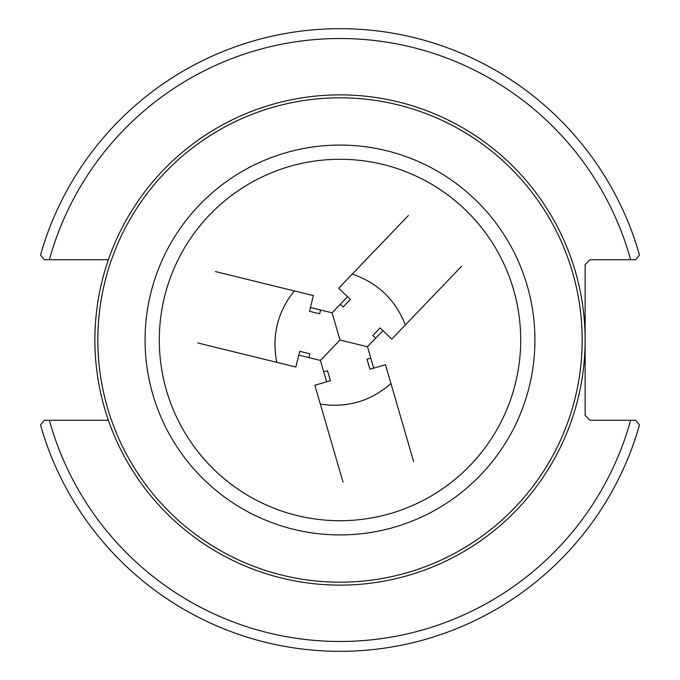 <?xml version="1.0" encoding="UTF-8"?>
<svg xmlns="http://www.w3.org/2000/svg" width="680" height="680" viewBox="0 0 680 680"><rect width="100%" height="100%" fill="white"/><g stroke="black" fill="none" stroke-linecap="round" stroke-linejoin="round"><path stroke-width="1.02" d="M108.4 420.3L44.132 420.3L40.528 425.025A311.304 311.304 0 0 0 639.472 425.025L635.868 420.3L590.027 420.3L585.123 415.403L585.123 264.596L590.027 259.7L635.868 259.7L639.472 254.975A311.304 311.304 0 0 0 40.528 254.975L44.132 259.7L108.4 259.7M44.132 259.7L49.393 259.7A301.503 301.503 0 0 1 630.606 259.7M635.868 420.3L630.606 420.3A301.503 301.503 0 0 1 49.393 420.3M408.442 215.458L352.257 274.074C377.782 282.872 395.479 299.837 405.348 324.964L461.533 266.348M350.353 299.447L343.137 306.977L350.353 299.447L338.674 288.252L352.257 274.074M347.523 296.726L332.095 312.825L340 340L332.095 312.825L320.586 309.995L319.651 313.803L309.519 311.321L313.37 295.604L294.304 290.929C277.474 312.035 271.635 335.844 276.777 362.346L197.922 342.992M373.711 368.152L367.489 346.749L375.692 338.19L372.861 335.469L380.086 327.938L391.765 339.133L405.348 324.964M343.137 306.977L340.298 304.266M367.489 346.749L340 340L367.489 346.749M382.916 330.659L375.692 338.19M380.086 327.938L372.861 335.469M134.283 473.28A245.123 245.123 0 0 1 327.437 95.2A245.123 245.123 0 0 1 558.288 451.52A245.123 245.123 0 0 1 134.283 473.28M136.748 471.682A242.182 242.182 0 0 1 327.59 98.141A242.182 242.182 0 0 1 555.662 450.185A242.182 242.182 0 0 1 136.748 471.682M413.627 461.541L390.957 383.579C370.583 401.285 347.046 408.127 320.348 404.107L343.017 482.077M369.945 369.24L367.03 359.227L369.945 369.24L385.483 364.726L390.957 383.579M298.767 355.122L320.416 360.434L323.723 371.815L327.488 370.719L330.403 380.74L314.865 385.262L320.348 404.107M367.03 359.227L370.796 358.13M320.416 360.434L340 340L320.416 360.434M326.638 381.837L323.723 371.815M330.403 380.74L327.488 370.719M215.45 271.575L294.304 290.929M299.701 351.313L309.833 353.796L299.701 351.313L295.843 367.022L276.777 362.346M309.833 353.796L308.899 357.603M310.454 307.513L320.586 309.995M309.519 311.321L319.651 313.803M176.409 445.987A194.922 194.922 0 0 1 330.012 145.333A194.922 194.922 0 0 1 513.578 428.68A194.922 194.922 0 0 1 176.409 445.987M188.334 438.26A180.719 180.719 0 0 1 330.735 159.519A180.719 180.719 0 0 1 500.93 422.221A180.719 180.719 0 0 1 188.334 438.26"/></g></svg>
